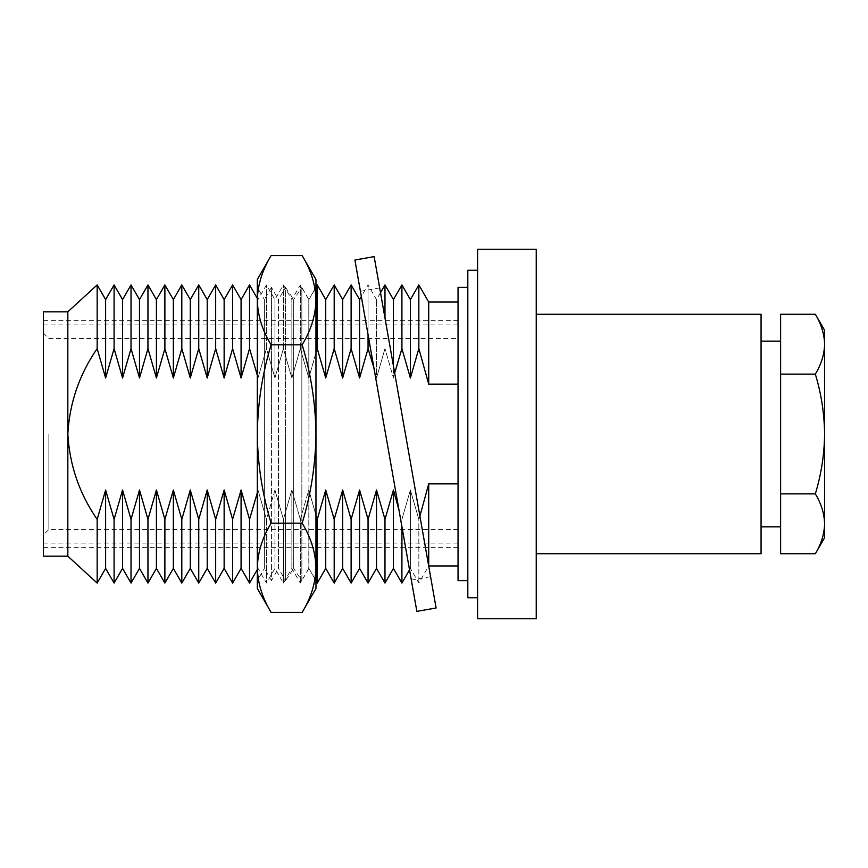 <?xml version="1.0" encoding="UTF-8"?>
<svg xmlns="http://www.w3.org/2000/svg" width="868" height="868" viewBox="0 0 868 868"><rect width="100%" height="100%" fill="white"/><g stroke="black" fill="none" stroke-linecap="round" stroke-linejoin="round"><path stroke-width="0.65" stroke-dasharray="4.34 3.25" d="M43.4 311.818L43.4 556.182M48.858 434L48.858 529.447L48.858 434M458.044 287.373L458.044 580.627M780.614 434L780.614 341.135L780.614 434M761.062 314.259L761.062 553.741M536.24 249.279L536.24 618.721M477.595 249.279L477.595 618.721M467.819 270.274L467.819 597.726M67.834 311.818L67.834 556.182M97.162 284.932L97.162 348.611C79.335 374.466 69.559 402.936 67.834 434C69.581 465.129 79.357 493.599 97.162 519.389L97.162 583.068M105.625 299.601L105.625 378.003L97.162 348.611M97.162 519.389L105.625 489.997L114.088 519.389L114.088 583.068M105.625 489.997L105.625 568.399M114.088 284.932L114.088 348.611L105.625 378.003M122.562 299.601L122.562 378.003L114.088 348.611M114.088 519.389L122.562 489.997L131.025 519.389L131.025 583.068M122.562 489.997L122.562 568.399M131.025 284.932L131.025 348.611L122.562 378.003M139.488 299.601L139.488 378.003L131.025 348.611M131.025 519.389L139.488 489.997L147.951 519.389L147.951 583.068M139.488 489.997L139.488 568.399M147.951 284.932L147.951 348.611L139.488 378.003M156.414 299.601L156.414 378.003L147.951 348.611M147.951 519.389L156.414 489.997L164.887 519.389L164.887 583.068M156.414 489.997L156.414 568.399M164.887 284.932L164.887 348.611L156.414 378.003M173.35 299.601L173.35 378.003L164.887 348.611M164.887 519.389L173.35 489.997L181.813 519.389L181.813 583.068M173.35 489.997L173.35 568.399M181.813 284.932L181.813 348.611L173.35 378.003M190.276 299.601L190.276 378.003L181.813 348.611M181.813 519.389L190.276 489.997L198.75 519.389L198.75 583.068M190.276 489.997L190.276 568.399M198.75 284.932L198.75 348.611L190.276 378.003M207.213 299.601L207.213 378.003L198.75 348.611M198.75 519.389L207.213 489.997L215.676 519.389L215.676 583.068M207.213 489.997L207.213 568.399M215.676 284.932L215.676 348.611L207.213 378.003M224.139 299.601L224.139 378.003L215.676 348.611M215.676 519.389L224.139 489.997L232.602 519.389L232.602 583.068M224.139 489.997L224.139 568.399M232.602 284.932L232.602 348.611L224.139 378.003M241.076 299.601L241.076 378.003L232.602 348.611M232.602 519.389L241.076 489.997L249.539 519.389L249.539 583.068M241.076 489.997L241.076 568.399M249.539 284.932L249.539 348.611L241.076 378.003M257.308 375.193L258.002 378.003L258.002 299.601L258.002 378.003L249.539 348.611M266.465 519.389L266.465 583.068L266.465 519.389L258.002 489.997L258.002 568.399L258.002 489.997L266.465 519.389L274.928 489.997L274.928 568.399L274.928 489.997L283.402 519.389L283.402 583.068L283.402 519.389L274.928 489.997L266.465 519.389M266.465 348.611L266.465 284.932L266.465 348.611L274.928 378.003L274.928 299.601L274.928 378.003L266.465 348.611L258.002 378.003L266.465 348.611M283.402 348.611L283.402 284.932L283.402 348.611L291.865 378.003L291.865 299.601L291.865 378.003L283.402 348.611L274.928 378.003L283.402 348.611M315.963 515.408L308.791 489.997L300.328 519.389L300.328 583.068L300.328 519.389L291.865 489.997L291.865 568.399L291.865 489.997L300.328 519.389L308.791 489.997L308.791 568.399L308.791 489.997L317.254 519.389L317.254 583.068M300.328 348.611L300.328 284.932L300.328 348.611L308.791 378.003L308.791 299.601L308.791 378.003L300.328 348.611L291.865 378.003L300.328 348.611M317.254 284.932L317.254 348.611L308.791 378.003L315.963 352.592M325.728 299.601L325.728 378.003L317.254 348.611M317.254 519.389L325.728 489.997L334.191 519.389L334.191 583.068M325.728 489.997L325.728 568.399M334.191 284.932L334.191 348.611L325.728 378.003M342.654 299.601L342.654 378.003L334.191 348.611M334.191 519.389L342.654 489.997L351.117 519.389L351.117 583.068M342.654 489.997L342.654 568.399M351.117 284.932L351.117 348.611L342.654 378.003M359.58 299.601L359.58 378.003L351.117 348.611M351.117 519.389L359.58 489.997L368.054 519.389L368.054 583.068M359.58 489.997L359.58 568.399M368.054 334.603L368.054 284.932L368.054 348.611L359.58 378.003M373.945 368.032L376.517 378.003L376.517 299.601L376.517 378.003L368.054 348.611M368.054 519.389L376.517 489.997L384.98 519.389L384.98 583.068M376.517 489.997L376.517 568.399M384.98 284.932L384.98 318.035M393.443 299.601L393.443 378.003L384.98 348.611L393.443 378.003L393.443 366.046M401.917 526.637L401.917 583.068M384.98 519.389L393.443 489.997L399.052 510.406M393.443 489.997L393.443 568.399M401.917 284.932L401.917 348.611L394.68 373.056M410.38 299.601L410.38 378.003L401.917 348.611M419.906 516.124L418.843 519.389L418.843 583.068L418.843 519.389L410.38 489.997L410.38 568.399L410.38 489.997L418.843 519.389L428.716 483.845L428.716 565.958M418.843 284.932L418.843 348.611L410.38 378.003M428.716 302.042L428.716 384.155L418.843 348.611M428.716 483.845L458.044 483.845L458.044 302.042L458.044 384.155L428.716 384.155M824.6 537.704L824.6 523.805C824.35 513.596 821.258 503.624 815.334 493.87C821.28 474.243 824.372 454.279 824.6 434C824.329 413.461 821.236 393.508 815.334 374.13C821.247 364.354 824.34 354.372 824.6 344.195L824.6 330.296M815.334 374.13L780.614 374.13L780.614 314.259M780.614 553.741L780.614 374.13M815.334 493.87L780.614 493.87M249.539 519.389L257.308 492.807M291.865 489.997L283.402 519.389L291.865 489.997M376.517 378.003L384.98 348.611L376.517 378.003M410.38 489.997L401.917 519.389L410.38 489.997M458.044 384.155L458.044 483.845M536.24 434L536.24 553.741L536.24 434M761.062 434L761.062 526.865L761.062 434M824.6 523.805L824.6 344.195M458.044 434L458.044 320.368L458.044 434M43.4 434L43.4 543.086L43.4 434M395.276 376.441L430.593 576.699L395.276 376.441M376.028 379.826L411.334 580.095L376.028 379.826M354.904 260.02L416.857 611.376M374.151 256.624L436.105 607.98M271.109 255.604C262.277 270.165 257.677 285.04 257.308 300.209C257.688 315.409 262.288 330.274 271.109 344.802C262.32 373.663 257.72 403.392 257.308 434C257.655 464.217 262.255 493.946 271.109 523.198C262.277 537.759 257.677 552.623 257.308 567.791L257.308 434L257.308 580.627L264.371 568.399L264.371 434L264.371 568.399L271.424 580.627L271.424 434L271.424 580.627L278.476 568.399L278.476 434L278.476 568.399L285.529 580.627L285.529 434L285.529 580.627L293.688 568.399L293.688 434L293.688 568.399L301.847 580.627L301.847 434L301.847 580.627L308.91 568.399L308.91 434L308.91 568.399L315.963 580.627L315.963 434L315.963 580.627M271.109 344.802L302.162 344.802C311.004 330.241 315.605 315.377 315.963 300.209C315.594 284.997 310.994 270.132 302.162 255.604M271.109 523.198L302.162 523.198C311.015 493.946 315.616 464.217 315.963 434C315.551 403.392 310.961 373.663 302.162 344.802M302.162 612.396C311.004 597.835 315.605 582.96 315.963 567.791C315.594 552.591 310.994 537.726 302.162 523.198M257.308 279.507L257.308 567.791C257.688 583.003 262.288 597.868 271.109 612.396M257.308 567.791L257.308 588.493M315.963 287.373L315.963 434L315.963 287.373L308.91 299.601L308.91 434L308.91 299.601L301.847 287.373L301.847 434L301.847 287.373L293.688 299.601L293.688 434L293.688 299.601L285.529 287.373L285.529 434L285.529 287.373L278.476 299.601L278.476 434L278.476 299.601L271.424 287.373L271.424 434L271.424 287.373L264.371 299.601L264.371 434L264.371 299.601L257.308 287.373L257.308 434L257.308 300.209M315.963 279.507L315.963 588.493M458.044 529.447L48.858 529.447L43.4 534.905M43.4 324.914L458.044 324.914M458.044 547.632L43.4 547.632M315.963 287.178L308.791 299.601L300.328 284.932L291.865 299.601L283.402 284.932L274.928 299.601L266.465 284.932L258.002 299.601L257.308 298.397M257.308 569.603L258.002 568.399L266.465 583.068L274.928 568.399L283.402 583.068L291.865 568.399L300.328 583.068L308.791 568.399L315.963 580.822M380.51 292.679L376.517 299.601L368.054 284.932L361.338 296.552M409.533 569.864L410.38 568.399L418.843 583.068L428.705 565.99M458.044 320.368L43.4 320.368M43.4 543.086L458.044 543.086M43.4 333.095L48.858 338.553L458.044 338.553M411.334 580.095L430.593 576.699M360.415 291.301L379.663 287.905"/><path stroke-width="1.3" d="M536.24 553.741L761.062 553.741L761.062 314.259L536.24 314.259M536.24 434L536.24 249.279L477.595 249.279L477.595 618.721L536.24 618.721L536.24 434M477.595 597.726L467.819 597.726L467.819 270.274L477.595 270.274M467.819 580.627L458.044 580.627L458.044 287.373L467.819 287.373M67.834 556.182L97.162 583.068L97.162 519.389C79.357 493.599 69.581 465.129 67.834 434L67.834 311.818L43.4 311.818L43.4 556.182L67.834 556.182L67.834 434C69.559 402.936 79.335 374.466 97.162 348.611L97.162 284.932L105.625 299.601L114.088 284.932L114.088 348.611L122.562 378.003L122.562 299.601L114.088 284.932M97.162 348.611L105.625 378.003L105.625 299.601M105.625 489.997L105.625 568.399L114.088 583.068L114.088 519.389L105.625 489.997L97.162 519.389M122.562 489.997L122.562 568.399L131.025 583.068L131.025 519.389L122.562 489.997L114.088 519.389M122.562 378.003L131.025 348.611L131.025 284.932L139.488 299.601L147.951 284.932L147.951 348.611L156.414 378.003L156.414 299.601L147.951 284.932M131.025 348.611L139.488 378.003L139.488 299.601M139.488 489.997L139.488 568.399L147.951 583.068L147.951 519.389L139.488 489.997L131.025 519.389M156.414 489.997L156.414 568.399L164.887 583.068L164.887 519.389L156.414 489.997L147.951 519.389M156.414 378.003L164.887 348.611L164.887 284.932L173.35 299.601L181.813 284.932L181.813 348.611L190.276 378.003L190.276 299.601L181.813 284.932M164.887 348.611L173.35 378.003L173.35 299.601M173.35 489.997L173.35 568.399L181.813 583.068L181.813 519.389L173.35 489.997L164.887 519.389M190.276 489.997L190.276 568.399L198.75 583.068L198.75 519.389L190.276 489.997L181.813 519.389M190.276 378.003L198.75 348.611L198.75 284.932L207.213 299.601L215.676 284.932L215.676 348.611L224.139 378.003L224.139 299.601L215.676 284.932M198.75 348.611L207.213 378.003L207.213 299.601M207.213 489.997L207.213 568.399L215.676 583.068L215.676 519.389L207.213 489.997L198.75 519.389M224.139 489.997L224.139 568.399L232.602 583.068L232.602 519.389L224.139 489.997L215.676 519.389M224.139 378.003L232.602 348.611L232.602 284.932L241.076 299.601L249.539 284.932L249.539 348.611L257.308 375.193M232.602 348.611L241.076 378.003L241.076 299.601M241.076 489.997L241.076 568.399L249.539 583.068L249.539 519.389L241.076 489.997L232.602 519.389M315.963 580.822L317.254 583.068L317.254 519.389L315.963 515.408M315.963 352.592L317.254 348.611L317.254 284.932L325.728 299.601L334.191 284.932L334.191 348.611L342.654 378.003L342.654 299.601L334.191 284.932M317.254 348.611L325.728 378.003L325.728 299.601M325.728 489.997L325.728 568.399L334.191 583.068L334.191 519.389L325.728 489.997L317.254 519.389M342.654 489.997L342.654 568.399L351.117 583.068L351.117 519.389L342.654 489.997L334.191 519.389M342.654 378.003L351.117 348.611L351.117 284.932L359.58 299.601L361.338 296.552M351.117 348.611L359.58 378.003L359.58 299.601M359.58 489.997L359.58 568.399L368.054 583.068L368.054 519.389L359.58 489.997L351.117 519.389M359.58 378.003L368.054 348.611L368.054 334.603M368.054 348.611L373.945 368.032M376.517 489.997L376.517 568.399L384.98 583.068L384.98 519.389L376.517 489.997L368.054 519.389M384.98 318.035L384.98 284.932L393.443 299.601L401.917 284.932L401.917 348.611L410.38 378.003L410.38 299.601L401.917 284.932M393.443 366.046L393.443 299.601M399.052 510.406L393.443 489.997L393.443 568.399L401.917 583.068L401.917 526.637M410.38 378.003L418.843 348.611L418.843 284.932L428.716 302.042L428.716 384.155L458.044 384.155M418.843 348.611L428.716 384.155M458.044 483.845L428.716 483.845L419.906 516.124M458.044 565.958L428.716 565.958L428.716 483.845M780.614 374.13L815.334 374.13C821.258 364.376 824.35 354.404 824.6 344.195L824.6 330.296L815.334 314.259C821.247 324.035 824.34 334.017 824.6 344.195C824.35 333.985 821.258 324.014 815.334 314.259L780.614 314.259L780.614 553.741L815.334 553.741C821.247 543.965 824.34 533.983 824.6 523.805C824.35 534.015 821.258 543.986 815.334 553.741L824.6 537.704L824.6 523.805C824.34 513.628 821.247 503.646 815.334 493.87L780.614 493.87M815.334 374.13C821.236 393.508 824.329 413.461 824.6 434C824.372 454.279 821.28 474.243 815.334 493.87M105.625 378.003L114.088 348.611M139.488 378.003L147.951 348.611M173.35 378.003L181.813 348.611M207.213 378.003L215.676 348.611M241.076 378.003L249.539 348.611M257.308 492.807L249.539 519.389M325.728 378.003L334.191 348.611M393.443 489.997L384.98 519.389M394.68 373.056L401.917 348.611M824.6 344.195L824.6 523.805M397.859 503.668L354.904 260.02L374.151 256.624L436.105 607.98L416.857 611.376L397.859 503.668M257.308 580.627L257.308 567.791C257.688 552.591 262.288 537.726 271.109 523.198L302.162 523.198C311.004 537.759 315.605 552.623 315.963 567.791C315.594 583.003 310.994 597.868 302.162 612.396L271.109 612.396C262.277 597.835 257.677 582.96 257.308 567.791L257.308 434C257.72 403.392 262.32 373.663 271.109 344.802C262.277 330.241 257.677 315.377 257.308 300.209C257.688 284.997 262.288 270.132 271.109 255.604L302.162 255.604C311.004 270.165 315.605 285.04 315.963 300.209C315.594 315.409 310.994 330.274 302.162 344.802C310.961 373.663 315.551 403.392 315.963 434C315.616 464.217 311.015 493.946 302.162 523.198M271.109 344.802L302.162 344.802M271.109 523.198C262.255 493.946 257.655 464.217 257.308 434L257.308 279.507L271.109 255.604M271.109 612.396L257.308 588.493L257.308 567.791M257.308 300.209L257.308 287.373M302.162 612.396L315.963 588.493L315.963 279.507L302.162 255.604M780.614 341.135L761.062 341.135M257.308 298.397L249.539 284.932M67.834 311.818L97.162 284.932M105.625 568.399L97.162 583.068M122.562 568.399L114.088 583.068M122.562 299.601L131.025 284.932M139.488 568.399L131.025 583.068M156.414 568.399L147.951 583.068M156.414 299.601L164.887 284.932M173.35 568.399L164.887 583.068M190.276 568.399L181.813 583.068M190.276 299.601L198.75 284.932M207.213 568.399L198.75 583.068M224.139 568.399L215.676 583.068M224.139 299.601L232.602 284.932M241.076 568.399L232.602 583.068M257.308 569.603L249.539 583.068M315.963 287.178L317.254 284.932M325.728 568.399L317.254 583.068M342.654 568.399L334.191 583.068M342.654 299.601L351.117 284.932M359.58 568.399L351.117 583.068M376.517 568.399L368.054 583.068M380.51 292.679L384.98 284.932M393.443 568.399L384.98 583.068M409.533 569.864L401.917 583.068M410.38 299.601L418.843 284.932M458.044 302.042L428.716 302.042M780.614 526.865L761.062 526.865"/></g></svg>
